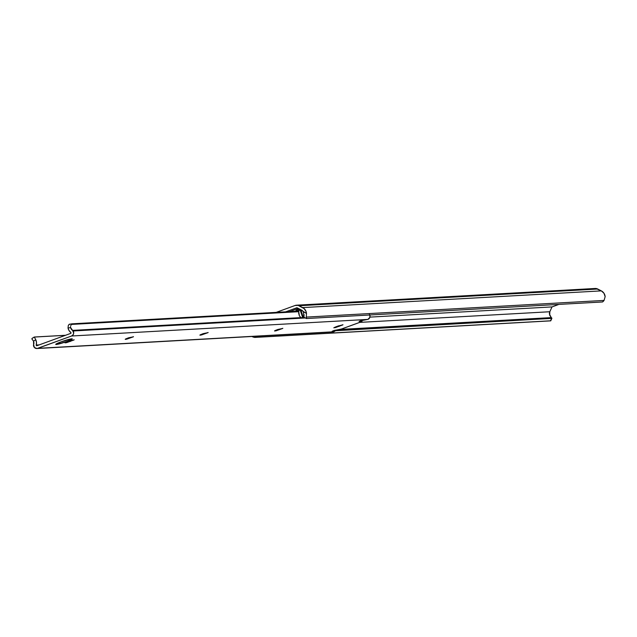 <?xml version="1.0" encoding="UTF-8"?>
<svg xmlns="http://www.w3.org/2000/svg" width="637" height="637" viewBox="0 0 637 637"><rect width="100%" height="100%" fill="white"/><g stroke="black" fill="none" stroke-linecap="round" stroke-linejoin="round"><path stroke-width="0.96" d="M309.773 304.669L595.762 288.481L601.344 290.878L603.964 293.243L605.15 296.651L604.067 300.425A5.51 1.545 -62.9 0 1 602.53 301.962L306.485 318.532A5.51 1.545 -62.9 0 1 306.293 317.099L306.485 318.532L602.53 301.962L604.067 300.425L306.293 317.099L306.485 313.372L296.961 307.727L285.631 311.859L296.961 307.727L301.548 310.076A4.371 4.141 86.8 0 1 303.292 311.74L303.945 315.888A5.51 1.545 117.1 0 0 304.128 317.33L303.292 311.74L306.485 313.372L306.293 317.099L604.067 300.425L605.15 296.651A7.126 6.752 -93.2 0 0 601.344 290.878L597.737 289.023A5.51 5.215 -93.2 0 0 595.173 288.473L296.5 305.195A5.51 5.215 86.8 0 1 299.072 305.744L597.737 289.023L299.072 305.744L302.679 307.599L601.344 290.878L302.679 307.599A7.126 6.752 86.8 0 1 306.485 313.372L306.102 311.589L304.136 308.603L298.108 305.37L295.082 305.489A5.51 5.215 86.8 0 1 296.5 305.195M369.914 317.115L552.016 306.915L558.681 304.486L552.016 306.915L369.914 317.115M292.311 310.593L298.291 308.404L292.08 310.721M304.661 317.552L304.128 317.33M359.738 322.386L549.819 311.74L552.016 306.915L549.819 311.74A4.371 4.141 -93.2 0 0 549.444 314.176L551.316 317.608L340.341 329.425L551.316 317.608A5.51 0.86 -155.5 0 1 551.873 318.357A5.51 0.86 -155.5 0 1 551.865 318.381L549.715 315.315L549.819 311.74L359.738 322.386M335.086 330.515L551.865 318.381L335.086 330.515M335.173 330.762L551.865 318.381L335.173 330.762M255.373 337.323L550.511 320.801L551.491 318.651L550.511 320.801L254.689 337.435L550.734 320.857L254.689 337.435L252.419 336.758A5.51 0.86 24.5 0 0 254.689 337.435L255.373 337.323L255.859 336.264L255.373 337.323M276.179 312.385L295.082 305.489L276.179 312.385M309.686 304.566L299.326 305.147M301.811 317.982L302.623 317.385L300.043 309.63L298.912 310.737L298.657 313.205L299.406 315.944L298.713 311.453L299.39 309.964L300.672 309.638A4.228 4.005 86.8 0 1 300.712 309.646L303.085 316.892L301.317 317.967L299.406 315.944L301.317 317.967M303.992 315.514A4.228 4.005 86.8 0 1 303.085 316.892L304.199 314.837M300.616 309.598L300.043 309.63L302.623 317.385L303.085 316.892L300.282 309.622M295.098 311.326L297.511 309.471L299.167 309.558A2.206 2.086 86.8 0 0 298.14 309.335L298.148 309.335A2.206 2.086 86.8 0 0 296.332 310.681A0.549 0.526 86.8 0 1 296.022 310.991L298.872 310.832L295.098 311.326M292.248 310.617L289.429 311.644L292.248 310.617M299 310.538L296.332 310.681L299 310.538M369.818 315.068L369.858 317.314L367.891 319.408L360.646 320.777L359.069 321.454L361.856 321.319L361.569 320.475L362.015 321.351L360.168 322.226L341.782 328.939L333.732 330.603L332.148 331.28L335.11 330.953L334.871 330.237L335.158 330.945L334.919 330.221L335.237 330.961L334.433 331.359L335.158 330.945L332.148 331.272L333.732 330.603L340.166 329.48L361.099 321.868L361.983 321.327L359.069 321.446L360.646 320.777L367.891 319.408L71.575 336.002L37.742 348.343L334.059 331.758L37.742 348.343A3.368 3.193 86.8 0 1 33.506 345.453A1.839 1.736 86.8 0 1 33.618 344.609L34.398 347.499L37.042 348.511L71.575 336.002L367.891 319.408A3.368 3.193 -93.2 0 0 369.818 315.06L369.492 314.383M56.207 344.498L55.738 344.338L56.518 343.773L61.216 341.806L71.806 338.804A8.727 0.772 -18.4 0 1 72.284 338.892A8.727 0.772 -18.4 0 1 65.547 341.942A8.727 0.772 -18.4 0 1 56.207 344.498A8.727 0.772 -18.4 0 1 55.73 344.402A8.727 0.772 -18.4 0 1 62.474 341.36A8.727 0.772 -18.4 0 1 71.806 338.804L72.276 338.964L71.495 339.529L66.797 341.496L56.207 344.498M337.729 326.12L342.857 324.886L335.404 327.601L333.931 327.689L336.416 326.598L342.969 324.743L333.82 327.832L337.729 326.12M68.923 341.169L74.051 339.935L66.598 342.658L65.022 342.849L67.61 341.647L74.171 339.792L65.014 342.881L68.923 341.169M332.633 331.917L334.059 331.758A3.368 3.193 -93.2 0 1 333.191 331.933L36.874 348.527M200.536 335.142L199.875 335.158L200.209 334.831L203.179 333.637L208.036 332.633L201.324 335.014L200.4 334.736L200.536 335.142L208.148 332.49L200.536 335.142M275.2 330.961L274.547 330.977L274.881 330.651L277.851 329.456L282.701 328.453L275.988 330.834L275.065 330.555L275.2 330.961L282.82 328.31L275.2 330.961M125.871 339.33L125.21 339.338L125.545 339.011L128.515 337.817L133.364 336.814L126.659 339.195L125.728 338.916L125.871 339.33L133.483 336.67L125.871 339.33M33.514 341.153A4.371 4.141 86.8 0 1 33.618 344.609L33.514 341.153L35.768 339.752A7.126 6.752 86.8 0 1 36.237 345.047L39.239 344.88L36.237 345.047L36.492 342.356L35.768 339.752L33.514 341.153L31.85 338.908L32.081 338.422L31.85 338.908L33.514 341.153M34.35 337.021L65.555 335.277L34.35 337.021L65.444 335.317L34.334 337.061L35.768 339.752L34.334 337.061L32.081 338.422M36.914 345.724A0.549 0.526 86.8 0 1 36.237 345.047L36.914 345.724L70.675 333.406L36.914 345.724M70.795 332.434A0.549 0.526 86.8 0 1 70.675 333.406L70.795 332.434A7.126 6.752 86.8 0 1 68.024 327.983L68.318 325.38L69.656 324.145L68.318 325.38L68.024 327.983L69.003 330.492L70.795 332.434M69.616 324.145L298.785 311.119L71.917 323.827L71.567 324.416L298.673 311.7L71.567 324.416L71.655 323.986M71.089 325.029L70.715 325.794L71.089 325.029M70.54 326.685L70.619 327.617L68.024 327.983L70.619 327.617L70.54 326.685M72.586 330.388A4.371 4.141 86.8 0 1 70.619 327.617L72.586 330.388A1.839 1.736 86.8 0 1 73.175 330.977L305.338 317.974L73.175 330.977A3.368 3.193 86.8 0 1 71.575 336.002L73.231 334.6L73.693 333.159L72.586 330.388L300.64 317.624L72.586 330.388M70.022 340.787L70.261 341.504L70.022 340.787M338.82 325.738L339.059 326.455L338.82 325.738M71.854 323.835L68.971 324.416M550.75 320.841L551.873 318.357M306.508 318.58L304.343 317.465M301.675 317.998L305.012 317.807M335.237 330.961L334.982 330.205M362.015 321.351L361.712 320.435M32.216 338.303L34.247 337.037"/></g></svg>
